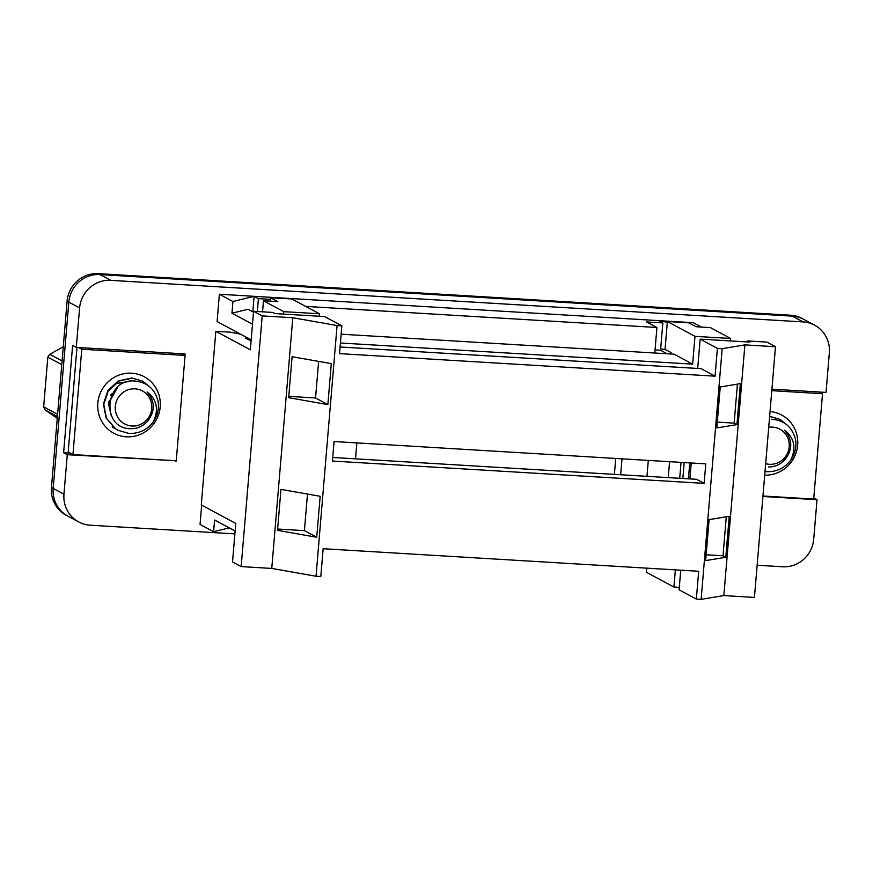 <?xml version="1.0" encoding="UTF-8"?>
<svg xmlns="http://www.w3.org/2000/svg" width="873" height="873" viewBox="0 0 873 873"><rect width="100%" height="100%" fill="white"/><g stroke="black" fill="none" stroke-linecap="round" stroke-linejoin="round"><path stroke-width="1.31" d="M654.794 353.03L656.933 327.495L305.67 306.401M667.158 353.772L660.555 350.237L662.847 322.923L658.537 320.609L254.108 296.318L232.938 301.512L219.385 294.234L254.108 296.318L258.419 298.631L257.339 311.497M252.81 311.814L254.108 296.318M656.933 327.495L646.587 321.941L662.847 322.923M270.368 299.352L258.419 298.631M762.915 496.475L817.019 499.727L813.701 539.23A29.518 28.591 -61.8 0 1 782.546 566.773L757.142 565.246M184.934 355.344L185.054 353.936L76.289 347.399L79.607 307.896A29.518 28.591 -61.8 0 1 110.762 280.353L803.105 321.93A29.518 28.591 -61.8 0 1 814.618 325.192A29.518 28.591 -61.8 0 1 829.35 352.921L826.033 392.424L771.918 389.172M234.881 533.883L90.203 525.197A29.518 28.591 -61.8 0 1 78.701 521.934A29.518 28.591 -61.8 0 1 63.958 494.205L67.276 454.702L176.073 460.769M235.121 531.024L214.594 520.002L213.612 531.712L200.059 524.433L201.674 505.14M251.184 339.837L217.093 321.548L219.385 294.234M701.423 327.069L693.26 322.694L658.537 320.609L667.31 322.301M253.497 312.196L248.052 309.271L231.956 313.211L232.938 301.512M252.493 324.232L231.956 313.211M78.701 521.934L66.195 515.223A29.518 28.591 -61.8 0 1 51.452 487.494L67.101 301.185L68.825 302.113A29.518 28.591 -61.8 0 1 99.98 274.569L792.335 316.146A29.518 28.591 -61.8 0 1 803.837 319.398A29.518 28.591 -61.8 0 0 792.335 316.146L99.98 274.569A29.518 28.591 -61.8 0 0 68.825 302.113L53.188 488.422L68.825 302.113L79.607 307.896M67.919 516.15A29.518 28.591 -61.8 0 1 53.188 488.422A29.518 28.591 -61.8 0 0 67.919 516.15M67.276 454.702L63.62 452.738L72.623 345.435L76.289 347.399M813.778 497.981L817.019 499.727M822.115 393.483L822.224 392.195M63.62 452.738L70.244 453.131M175.058 460.704L176.04 461.228M660.675 348.774L665.892 349.789M236.965 333.464L237.074 332.264M229.25 527.881L213.612 531.712M655.056 349.898L660.555 350.237M262.555 311.814L263.482 300.77L277.832 301.632L270.499 297.693L291.833 298.981L319.431 313.789L319.223 316.244M270.215 301.174L270.499 297.693M670.955 354.001L671.075 352.572L665.04 349.331L667.376 321.526L688.71 322.814L696.032 326.742L710.382 327.604L730.646 338.484L730.45 340.939M340.415 342.991L692.638 364.139L674.098 354.187L341.147 334.195M679.303 587.354L673.923 587.038L646.326 572.219L646.664 568.148M620.67 474.759L622.002 458.827M356.85 442.906L355.518 458.827M648.312 460.409L646.969 476.331M679.707 478.295L681.038 462.374M682.839 478.491L684.181 462.559M263.482 300.77L283.747 311.65L319.431 313.789M283.55 314.105L283.747 311.65M673.923 587.038L675.364 569.873M692.638 364.139L694.973 336.345L730.646 338.484M667.376 321.526L694.973 336.345M614.396 474.377L615.727 458.445M669.569 461.675L668.227 477.607M248.259 338.277L245.542 338.113L251.075 341.081M316.026 576.235L271.754 568.432L241.155 566.599L232.524 561.961L235.765 523.44L201.27 504.921L215.849 331.293L250.344 349.811L253.574 311.279L272.714 312.425L274.864 313.582L324.603 316.572L341.856 325.825L339.521 353.63L715.063 376.176L717.399 348.382L722.178 348.665L701.128 599.358L696.348 599.064L698.684 571.269L323.141 548.713L320.806 576.518L316.026 576.235L337.076 325.542L341.856 325.825M747.648 341.976L747.735 340.95L749.885 342.107L700.146 339.117L717.399 348.382M747.735 340.95L766.865 342.096L775.486 346.734L744.887 344.89L722.178 348.665M696.348 599.064L679.096 589.81L680.744 570.189M688.415 478.819L689.757 462.897M697.68 368.461L700.146 339.117M704.14 483.369L332.427 461.042L334.064 441.531L705.777 463.858L704.14 483.369L696.589 479.31L332.722 457.463M241.155 566.599L262.206 315.906L253.574 311.279M337.076 325.542L292.804 317.739L262.206 315.906M340.077 346.985L701.052 368.657L715.063 376.176M701.128 599.358L723.837 595.582L754.436 597.416L775.486 346.734M689.866 478.906L691.209 462.985M725.779 557.269L705.657 560.608L709.105 519.642L729.217 516.292L725.779 557.269L723.008 555.774L726.281 516.783M736.91 424.605L716.798 427.945L720.236 386.979L740.359 383.64L736.91 424.605L734.138 423.121L737.412 384.131M723.837 595.582L744.887 344.89M271.754 568.432L292.804 317.739M316.724 537.255L277.516 530.348L280.953 489.382L320.173 496.29L316.724 537.255L304.404 530.642L307.482 494.053M327.866 404.592L288.657 397.684L292.095 356.719L331.304 363.626L327.866 404.592L315.546 397.979L318.623 361.389M240.621 334.173L230.199 332.155L215.849 331.293M288.767 396.375L315.546 397.979M277.625 529.027L304.404 530.642M717.29 422.106L734.138 423.121M706.148 554.77L723.008 555.774M67.101 301.185A29.518 28.591 -61.8 0 1 98.256 273.642L790.611 315.218A29.518 28.591 -61.8 0 1 802.112 318.47L814.618 325.192M770.041 411.543A32.083 31.079 -61.8 0 1 797.649 445.154A32.083 31.079 -61.8 0 1 764.704 475.13M762.947 496.006L813.691 499.061L822.53 393.712L771.797 390.668M819.398 392.032L822.53 393.712M764.999 471.573L766.33 471.693C776.457 472.075 784.631 468.19 790.84 460.038C796.405 447.674 794.321 437.755 784.587 430.28C792.531 439.49 792.771 449.104 785.318 459.133C780.855 464.305 775.235 466.935 768.48 467.011M771.579 419.28C784.183 420.229 792.16 426.919 795.499 439.348A27.489 26.627 -61.8 0 1 790.84 460.038M787.25 425.184L780.058 419.378L769.626 416.454M780.069 419.389L769.648 416.301M768.72 427.312A18.748 18.158 -61.8 0 1 772.54 427.126A18.748 18.158 -61.8 0 1 789.203 446.801A18.748 18.158 -61.8 0 1 769.419 464.294A18.748 18.158 -61.8 0 1 765.665 463.661M57.411 416.552L45.09 409.939L57.269 418.342M45.09 409.939A53.133 51.463 -61.8 0 1 43.65 406.851L57.596 414.337M61.776 364.674L47.819 357.188L43.65 406.851M47.819 357.188A53.133 51.463 -61.8 0 1 49.761 354.307L62.081 360.92M63.271 346.777L49.761 354.307M109.9 400.358L108.667 401.635M109.616 401.744L108.525 402.759M111.438 393.909L110.555 395.556M149.807 386.903L142.615 381.108L132.096 378.173L118.652 381.141L108.263 390.657L103.767 404.188L106.43 418.156L115.596 428.839L117.986 430.28L128.888 433.412C139.014 433.794 147.188 429.909 153.397 421.757C158.962 409.404 156.878 399.485 147.144 391.999C155.088 401.209 155.329 410.823 147.875 420.851C143.401 426.024 137.792 428.654 131.037 428.741C100.188 428.959 104.946 378.533 134.136 380.999C146.74 381.948 154.717 388.638 158.057 401.067A27.489 26.627 -61.8 0 1 153.397 421.757M142.615 381.108L131.747 377.987L118.313 380.966L107.914 390.471L103.418 404.003L106.08 417.971L115.258 428.654L117.811 430.193M112.148 426.93L116.458 429.429M131.976 426.013A18.748 18.158 -61.8 0 1 115.312 406.338A18.748 18.158 -61.8 0 1 135.097 388.845A18.748 18.158 -61.8 0 1 151.76 408.531A18.748 18.158 -61.8 0 1 131.976 426.013M112.508 393.658L109.136 403.937L109.441 409.11M117.571 387.35L108.459 403.577L111.187 415.395M129.946 381.359L116.513 383.487L108.143 391.202L104.553 402.18M160.206 406.873A32.083 31.079 -61.8 0 1 126.345 436.806A32.083 31.079 -61.8 0 1 97.82 403.13A32.083 31.079 -61.8 0 1 131.681 373.197A32.083 31.079 -61.8 0 1 160.206 406.873M81.778 349.222L72.939 454.571L176.248 460.78L185.087 355.431L81.778 349.222L78.646 347.541M76.977 347.443L68.192 452.028L72.939 454.571M181.955 353.751L185.087 355.431M110.762 280.353L98.256 273.642M63.958 494.205L51.452 487.494M803.105 321.93L790.611 315.218"/></g></svg>
